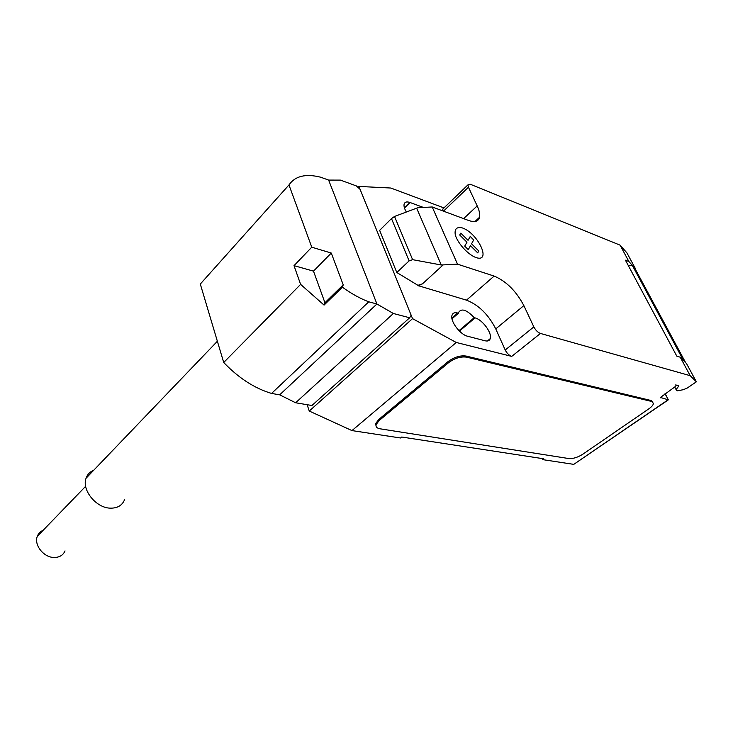 <?xml version="1.0" encoding="UTF-8"?>
<svg xmlns="http://www.w3.org/2000/svg" width="733" height="733" viewBox="0 0 733 733"><rect width="100%" height="100%" fill="white"/><g stroke="black" fill="none" stroke-linecap="round" stroke-linejoin="round"><path stroke-width="1.1" d="M65.035 550.914C63.093 555.275 59.428 557.465 54.059 557.474C43.723 557.538 33.736 544.885 37.319 536.309C38.382 533.496 40.315 531.489 43.119 530.307M93.677 470.302C89.902 471.777 87.355 474.434 86.045 478.264C81.61 489.846 95.904 507.722 109.968 508.143C117.225 508.39 122.072 505.614 124.509 499.814M331.279 253.05L343.227 284.853L342.393 287.199L324.068 305.102L324.939 302.738L313.495 271.128L331.279 253.05L311.772 247.195L288.976 184.936C295.124 176.021 305.688 173.446 320.688 177.212L328.622 180.08L340.469 180.116L356.339 185.907L360.095 189.361L411.167 315.245L409.665 317.774L393.374 313.495L376.927 303.993L368.772 301.813C360.251 298.606 351.455 293.731 342.393 287.199M324.939 302.738L343.227 284.853M313.495 271.128L294.006 265.658L311.772 247.195M324.068 305.102L300.603 284.367L294.006 265.658M288.976 184.936L200.301 284.056L223.712 362.505L300.603 284.367M223.712 362.505C238.692 378.091 254.644 388.398 271.549 393.429L368.772 301.813M271.549 393.429L279.676 394.83L295.628 402.765L311.919 405.505L409.665 317.774M295.628 402.765L393.374 313.495M279.676 394.83L376.927 303.993L328.622 180.08M443.969 207.915L390.845 188.033L358.904 186.429L412.542 318.635L456.265 342.476L511.726 356.394L540.45 333.451L690.174 375.681L696.35 381.82L687.325 387.995L683.348 389.699L677.191 390.845L676.073 389.58L678.868 385.897L675.725 384.907L676.165 385.402L674.946 386.85L660.396 397.469L668.148 399.76L573.774 464.365L668.368 399.824L665.005 393.713M441.275 264.998L412.615 259.665L409.115 260.893L391.486 218.59L394.519 216.464L417.783 207.741L432.204 206.972L457.511 264.155L441.275 264.998L416.646 208.172M394.519 216.464L412.615 259.665M418.186 285.091L418.442 285.723L422.474 283.845L417.938 285.329L396.81 272.511L379.639 230.364L391.486 218.59M396.81 272.511L409.115 260.893M432.204 206.972L468.579 220.468C474.782 222.594 478.438 221.522 479.547 217.261C480.124 214.329 479.345 210.545 477.192 205.909L468.451 187.236L467.947 184.881L470.339 184.267L620.091 245.152L628.877 261.534L635.621 269.038L626.898 252.839L620.091 245.152M540.45 333.451C537.82 332.425 535.612 330.235 533.835 326.891L523.857 305.597C516.142 291.028 506.228 281.188 494.124 276.084L457.511 264.155M690.174 375.681L680.251 357.2L676.825 356.174L625.423 260.178L628.877 261.534M682.918 359.903L685.41 362.239L634.906 268.406L632.506 265.731L683.174 359.967M632.506 265.731L628.291 265.52M696.35 381.82L686.528 363.577L680.251 357.2M376.002 425.864L375.717 423.537L378.723 419.514L448.019 361.644L448.477 362.743L379.117 420.586L376.102 424.609C375.617 426.835 376.899 428.228 379.951 428.787L568.945 458.574C573.133 458.84 577.787 457.365 582.9 454.158L648.842 408.831C651.674 406.842 653.204 405.047 653.424 403.443L651.6 401.446L466.619 357.163L466.151 356.064L651.133 400.52L652.947 402.105M448.477 362.743C454.625 358.208 460.672 356.348 466.619 357.163M511.726 356.394C509.087 355.441 506.915 353.315 505.211 350.007L495.765 328.897C488.389 314.494 478.631 304.91 466.5 300.154L418.442 285.723M422.474 283.845L442.759 265.273M417.938 285.329L418.195 285.952M443.016 210.976L442.759 209.079L443.712 208.163M423.436 207.439L410.004 202.5C406.668 201.364 404.689 201.978 404.075 204.351C403.746 206.349 404.506 208.905 406.366 212.02M474.242 317.655C466.619 309.72 461.405 307.988 458.592 312.441L458.446 313.248L457.63 313.018C454.597 312.24 452.71 313.028 451.986 315.382C449.989 321.081 460.187 334.697 467.645 336.255L485.081 340.781C487.802 341.422 489.525 340.708 490.23 338.646C492.356 333.158 482.406 319.588 475.021 317.875L474.242 317.655L458.995 330.647M456.265 342.476L351.959 430.592L400.557 437.986L401.748 437.024L543.794 458.803L542.631 459.618L573.774 464.365M458.446 313.248L451.995 318.828M448.019 361.644C454.158 357.108 460.205 355.248 466.151 356.064M542.631 459.618L542.154 458.546M489.681 339.755L489.47 339.278M351.959 430.592L309.253 411.039L412.542 318.635M307.136 404.698L309.253 411.039M358.904 186.429L357.97 187.41M470.229 236.484L473.701 239.948L471.539 243.805L478.75 250.97L477.714 252.885L470.476 245.702L468.268 249.651L464.722 246.123L466.967 242.211L459.701 234.981L460.8 233.131L468.039 240.314L470.229 236.484M462.541 227.981C456.723 226.524 454.313 228.861 455.303 234.991C457.868 243.558 467.993 254.598 475.983 257.576C491.843 262.9 478.2 233.461 462.541 227.981M660.46 397.222L660.845 397.964M678.034 385.521L678.492 386.392M651.133 400.52L651.6 401.446M505.211 350.007L533.835 326.891M443.492 211.159L468.451 187.236M463.623 218.626L477.192 205.909M466.5 300.154L494.124 276.084M495.765 328.897L523.857 305.597M457.63 313.018L451.867 318.012M410.004 202.5L404.46 207.998M475.021 317.875L459.472 331.124M379.117 420.586L378.723 419.514M85.642 486.309L37.319 536.309M86.045 478.264L217.371 341.257M676.073 389.58L674.717 387.006M665.143 393.621L668.359 399.815M442.759 209.079L467.947 184.881M474.984 221.485L479.547 217.261M490.23 338.646L487.39 340.992M376.102 424.609L375.717 423.537"/></g></svg>

